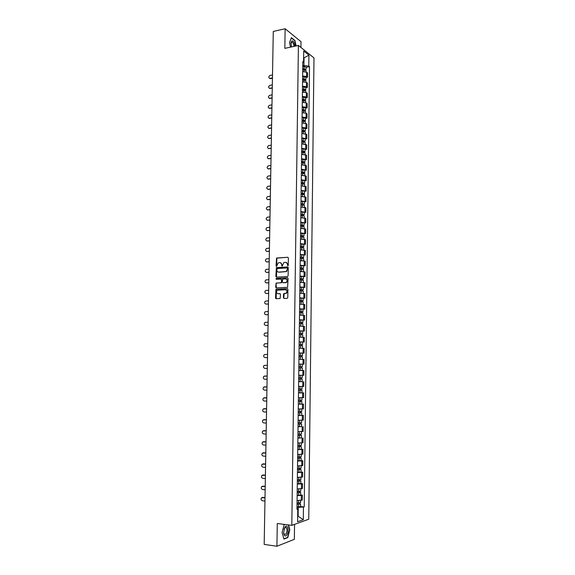 <?xml version="1.0" encoding="UTF-8"?>
<svg xmlns="http://www.w3.org/2000/svg" width="575" height="575" viewBox="0 0 575 575"><rect width="100%" height="100%" fill="white"/><g stroke="black" fill="none" stroke-linecap="round" stroke-linejoin="round"><path stroke-width="0.86" d="M287.831 265.815L288.269 265.298L288.377 257.916L287.773 257.262L276.553 258.024L276.043 266.002L276.632 266.412L278.12 262.912L279.802 262.631C280.981 262.696 281.621 263.393 281.714 264.73L281.7 265.679L282.296 266.088L283.784 262.574L285.488 262.286C286.673 262.351 287.32 263.055 287.421 264.392L287.831 265.815M293.983 46.403C293.818 44.333 293.257 42.924 292.287 42.183L291.662 42.112L290.893 43.657M283.432 297.757L284.043 298.439L287.162 298.332L287.787 297.606L287.91 289.333L287.306 288.657L275.993 289.189L275.511 298.03L276.108 298.705L280.118 298.49L280.514 294.335L279.91 293.66L278.063 293.732C276.244 293.056 276.022 291.884 277.387 290.231L285.394 289.714C287.22 290.375 287.457 291.539 286.106 293.214L283.827 293.595L283.489 294.228L283.432 297.757L284.115 298.432M291.805 525.363L277.287 523.502L276.927 546.25L264.184 544.41L273.276 31.452L285.143 28.75L284.833 48.358L298.418 45.454L291.805 525.363L308.746 519.232L313.979 57.917L298.418 45.454M287.486 276.568L288.111 275.835L288.233 267.612L287.629 266.951L276.381 267.648L275.871 276.453L276.467 277.114L287.486 276.568M288.075 278.458L287.608 287.342L276.287 287.895L275.691 287.227L276.101 283.08L280.816 282.799L281.441 282.073L281.477 279.745L280.88 279.076L276.244 279.299L276.079 278.386L287.464 277.79L288.075 278.458M300.933 47.473L301.012 41.688L285.143 28.75M276.927 546.25L294.35 539.321L294.551 524.371M302.623 75.943L306.583 76.511L306.633 72.198L302.68 71.623M306.633 72.198L307.575 72.91L307.524 77.215L305.936 77.51M306.583 76.511L307.524 77.215M305.807 87.695L307.395 87.407L307.452 83.087L306.504 82.405L302.551 81.844M302.493 86.178L306.453 86.732L307.395 87.407M305.677 97.908L307.273 97.628L307.323 93.301L306.382 92.64L302.414 92.093M302.357 96.442L306.324 96.981L307.273 97.628M305.548 108.157L307.143 107.892L307.201 103.543L306.252 102.903L302.277 102.379M302.22 106.742L306.195 107.259L307.143 107.892M305.418 118.436L307.021 118.177L307.072 113.821L306.123 113.203L302.148 112.7M302.091 117.07L306.072 117.573L307.021 118.177M305.289 128.75L306.892 128.498L306.942 124.128L305.993 123.539L302.012 123.05M301.954 127.434L305.943 127.916L306.892 128.498M305.16 139.093L306.762 138.855L306.82 134.471L301.875 133.429M301.817 137.835L306.762 138.855M305.03 149.464L306.633 149.241L306.691 144.843L301.738 143.843M301.681 148.264L306.633 149.241M304.901 159.879L306.511 159.663L306.561 155.25L301.602 154.294M301.544 158.722L306.511 159.663M304.772 170.322L306.382 170.121L306.432 165.693L301.465 164.773M301.408 169.222L306.382 170.121M304.635 180.794L306.252 180.607L306.303 176.166L301.329 175.289M301.271 179.752L306.252 180.607M304.506 191.31L306.123 191.13L306.173 186.674L301.192 185.84M301.135 190.318L306.123 191.13M304.376 201.854L305.993 201.688L306.044 197.218L301.048 196.427M300.991 200.912L305.993 201.688M304.24 212.427L305.857 212.276L305.914 207.791L300.912 207.043M300.854 211.542L305.857 212.276M304.11 223.042L305.728 222.899L305.785 218.399L300.775 217.695M300.718 222.209L305.728 222.899M303.974 233.687L305.598 233.558L305.656 229.044L300.632 228.383M300.574 232.911L305.598 233.558M303.837 244.361L305.469 244.246L305.519 239.717L300.495 239.099M300.438 243.649L305.469 244.246M303.708 255.077L305.332 254.977L305.39 250.434L300.351 249.859M300.294 254.416L305.332 254.977M303.571 265.83L305.203 265.736L305.26 261.179L300.215 260.647M300.15 265.226L305.203 265.736M303.435 276.611L305.066 276.532L305.124 271.961L300.071 271.472M300.013 276.065L305.066 276.532M303.298 287.428L304.937 287.363L304.994 282.778L299.927 282.332M299.87 286.939L304.937 287.363M303.162 298.281L304.8 298.231L304.858 293.624L299.783 293.228M299.726 297.85L304.8 298.231M303.025 309.17L304.671 309.127L304.721 304.513L299.647 304.161M299.582 308.797L304.671 309.127M302.888 320.095L304.534 320.067L304.592 315.438L299.503 315.129M299.438 319.779L304.534 320.067M302.752 331.056L304.398 331.042L304.455 326.392L299.359 326.133M299.295 330.805L304.398 331.042M299.151 341.945L304.261 342.046L304.319 337.388L299.216 337.173M299.151 341.859L304.261 342.046M302.364 353.086L304.125 353.093L304.182 348.414L299.065 348.249M299.007 352.949L304.125 353.093M298.827 366.685L302.306 366.742L302.335 364.183L298.863 364.119L303.988 364.176L304.046 359.483L298.921 359.361M298.863 364.076L303.988 364.176M298.813 367.899L300.272 367.921L300.236 370.494L298.777 370.473L303.909 370.58L298.777 370.516M298.713 375.238L303.852 375.288L303.909 370.58M301.94 381.678L298.633 381.699M298.569 386.443L303.715 386.443L303.772 381.721M298.482 392.833L303.636 392.897L298.482 392.919M298.418 397.684L303.578 397.634L303.636 392.897M298.339 404.074L303.499 404.11L298.339 404.182M298.274 408.962L303.442 408.861L303.499 404.11M298.188 415.344L303.363 415.358L298.188 415.481M298.123 420.275L303.298 420.131L303.363 415.358M301.552 426.549L298.044 426.815M297.979 431.624L303.162 431.43L303.219 426.643M301.408 437.863L297.893 438.193M297.828 443.016L303.025 442.772L303.082 437.97M301.271 449.204L302.939 449.334L301.933 449.513L297.742 449.6M297.678 454.437L302.881 454.149L302.939 449.334M301.127 460.597L302.802 460.733L301.789 460.942L297.591 461.049M297.527 465.908L302.745 465.563L302.802 460.733M300.984 472.018L302.658 472.168L301.652 472.413L297.44 472.535M297.383 477.408L302.601 477.02L302.658 472.168M300.84 483.482L302.522 483.64L301.508 483.913L297.289 484.064M297.232 488.951L302.457 488.513L302.522 483.64M300.696 494.982L302.378 495.154L301.365 495.456L297.138 495.628M297.074 500.53L302.321 500.042L302.378 495.154M302.759 65.737L303.952 65.5L304.046 57.996L303.614 57.658M303.607 58.082L308.926 55.186L308.797 66.125L303.952 65.5M302.795 63.042L303.557 62.093L303.701 51.017L308.926 55.186M297.678 516.127L298.145 515.969L298.26 507.38L304.225 506.934L309.515 66.686L308.797 66.125M303.442 507.193L303.291 519.721L297.606 521.755L297.771 509.055L296.973 508.566M303.557 62.093L302.817 61.518L296.966 509.313L297.771 509.055M296.118 45.943L294.939 40.53L291.396 37.677L289.512 42.514L290.533 47.136M284.589 524.443L284.151 524.601L282.081 532.565L283.935 539.084L287.809 537.582L289.822 529.69L288.499 524.939M297.678 515.912L303.291 519.721M298.26 507.38L296.988 507.236M306.065 67.361L309.515 66.686M300.553 506.518L304.225 506.934M287.263 537.51L287.809 537.582M287.895 265.801L287.759 264.486L286.192 262.394M280.499 262.739L282.059 264.816L282.188 266.132M287.773 257.262L276.898 258.118L276.532 266.455M287.953 267.044L276.726 267.734L276.503 277.114M287.356 268.424L286.939 267.964L277.272 268.503L276.827 270.013C276.92 271.35 277.553 272.047 278.731 272.119L286.17 271.522L287.701 268.511L287.155 268.022M287.701 268.511L286.515 271.601L279.083 272.205M281.153 279.141L281.822 279.824L281.434 282.792L276.712 283.072L276.093 283.791L276.345 287.888M287.773 277.869L276.611 278.408L276.345 279.299M285.466 282.591L286.199 282.361C287.593 280.693 287.363 279.522 285.523 278.853L282.692 279.062L282.296 282.037L282.9 282.706L286.544 282.433C287.895 280.916 287.737 279.752 286.077 278.94M285.811 282.663L283.245 282.778M285.897 289.786C287.586 290.562 287.773 291.726 286.451 293.279L284.172 293.66L283.777 297.821M280.19 293.724L278.408 293.796M287.593 288.729L276.345 289.261L276.187 298.705M302.709 69.827L306.022 70.43M302.716 69.065L305.16 69.295L304.714 69.769M272.507 74.958L270.085 75.433C268.424 76.612 268.353 77.596 269.862 78.38L272.457 77.884M302.723 68.72L306.037 69.295L305.239 69.855M302.752 66.369L306.065 66.98M272.449 78.257L270.286 78.667L269.459 78.322M304.728 69.022L305.03 69.812M302.572 80.018L305.893 80.601M302.579 79.242L305.03 79.472L304.585 79.968M272.327 84.899L269.905 85.352C268.23 86.552 268.173 87.537 269.718 88.306L272.277 87.831M302.587 78.904L305.907 79.465L305.023 80.033M302.615 76.554L305.943 77.143M272.27 88.191L269.301 88.255M304.599 79.206L304.973 80.018M302.436 90.246L305.771 90.807M302.45 89.448L304.901 89.671L304.455 90.196M272.155 94.861L269.718 95.306C268.036 96.521 267.993 97.506 269.574 98.26L272.097 97.808M302.457 89.125L305.785 89.671L304.865 90.253M302.486 86.767L305.814 87.314L305.785 89.671M272.097 98.153L269.136 98.217M304.463 89.413L304.865 90.218M302.306 100.503L305.641 101.049M302.313 99.691L304.772 99.906L304.326 100.452M271.975 104.858L269.538 105.29C267.842 106.519 267.806 107.503 269.431 108.244L271.925 107.812M302.321 99.382L305.656 99.906L304.728 100.51M302.349 97.01L305.684 97.57M271.918 108.15L268.971 108.208M304.333 99.662L304.736 100.438M294.997 46.187C294.501 42.708 293.502 40.947 291.985 40.904L291.036 42.37L291.381 46.956M289.527 42.579L291.331 37.943L294.759 40.71L295.917 45.986M284.79 527.304L283.604 532.651C284.115 536.13 285.222 536.87 286.925 534.872C289.297 531.372 287.658 523.789 285.164 526.793L284.79 527.304M283.59 532.486L284.345 534.498L286.091 533.88C287.227 531.372 287.263 529.259 286.199 527.541L284.754 527.764L283.993 529.165M288.233 524.91L289.577 529.719L287.629 537.366L283.87 538.818L282.081 532.536M284.1 524.774L284.927 524.486M302.17 110.788L305.512 111.32M302.184 109.969L304.642 110.177L304.197 110.745M271.795 114.892L269.359 115.295C267.648 116.552 267.627 117.537 269.287 118.256L271.745 117.853M302.184 109.667L305.526 110.177L304.599 110.802M302.213 107.288L305.555 107.805L305.526 110.177M271.738 118.177L268.812 118.227M304.204 109.94L304.606 110.688M302.033 121.109L305.382 121.598L305.361 123.266M302.048 120.276L304.506 120.477L304.06 121.073M271.616 124.948L269.172 125.343C267.461 126.608 267.447 127.593 269.122 128.311L271.565 127.923M302.048 119.988L305.397 120.477L304.47 121.124M302.083 117.602L305.426 118.119M271.558 128.232L268.647 128.282M304.074 120.247L304.47 120.966M301.904 131.467L305.253 131.963M301.911 130.611L304.376 130.812L303.931 131.431M271.443 135.039L268.949 135.42C267.274 136.699 267.267 137.684 268.942 138.388L271.386 138.022M301.918 130.338L305.268 130.812L304.34 131.481M301.947 127.945L305.296 128.426L305.268 130.812M271.386 138.316L268.489 138.367M303.938 130.59L304.34 131.28M301.767 141.853L305.124 142.312L305.102 144.052M301.774 140.983L304.247 141.177L303.794 141.824M271.263 145.166L268.733 145.532C267.088 146.819 267.095 147.811 268.762 148.508L271.206 148.156M301.782 140.724L305.138 141.177L304.204 141.867M301.81 138.323L305.167 138.783L305.138 141.177M271.206 148.436L268.324 148.487M303.808 140.961L304.211 141.63M301.631 152.274L304.994 152.734M301.638 151.39L304.118 151.577L303.665 152.246M271.084 155.315L268.511 155.681C266.901 156.975 266.922 157.967 268.575 158.65L271.026 158.319M301.645 151.139L305.009 151.577L304.074 152.289M301.674 148.731L305.037 149.177L305.009 151.577M271.026 158.592L268.166 158.635M303.672 151.369L304.082 152.008M301.494 162.732L304.858 163.149L304.836 164.968M301.501 161.834L303.981 162.006L303.528 162.703M270.897 165.499L268.288 165.852C266.707 167.16 266.743 168.152 268.388 168.827L270.847 168.511M301.508 161.589L304.872 162.013L303.945 162.747M301.537 159.174L304.901 159.62M270.839 168.77L268.007 168.813M303.543 161.812L303.945 162.416M301.357 173.219L304.728 173.636M301.365 172.306L303.852 172.471L303.399 173.19M270.717 175.72L268.065 176.065C266.52 177.38 266.57 178.372 268.209 179.033L270.667 178.739M301.372 172.076L304.743 172.478L303.808 173.233M301.401 169.654L304.772 170.078M270.66 178.983L267.842 179.026M303.406 172.292L303.816 172.859M301.214 183.741L304.599 184.137M301.228 182.807L303.715 182.972L303.262 183.72M270.537 185.969L267.842 186.3C266.333 187.63 266.39 188.622 268.022 189.276L270.487 188.995M301.235 182.591L304.613 182.972L303.672 183.756M301.264 180.162L304.642 180.55L304.613 182.972M270.48 189.232L267.684 189.268M303.277 182.8L303.679 183.339M301.077 194.292L304.463 194.659L304.441 196.6M301.092 193.351L303.586 193.502L303.126 194.278M270.358 196.248L267.619 196.578C266.146 197.908 266.218 198.9 267.835 199.547L270.3 199.288M301.092 193.143L304.477 193.509L303.543 194.314M301.127 190.706L304.513 191.072L304.477 193.509M270.3 199.503L267.526 199.539M303.14 193.337L303.55 193.854M300.941 204.887L304.333 205.232L304.304 207.208M300.955 203.924L303.449 204.068L302.989 204.865M270.171 206.562L267.397 206.878C265.959 208.222 266.038 209.214 267.648 209.853L270.121 209.609M300.955 203.73L304.348 204.075L303.413 204.398L303.406 204.901M300.991 201.279L304.376 201.631L304.348 204.075M270.113 209.818L267.368 209.846M303.003 203.917L303.413 204.398M300.804 215.51L304.197 215.833L304.175 217.853M300.818 214.525L303.312 214.669L302.86 215.496M269.991 216.904L267.181 217.221C265.772 218.565 265.866 219.557 267.461 220.189L269.934 219.966M300.818 214.346L304.211 214.676L303.277 214.978L303.269 215.532M300.847 211.895L304.247 212.24M269.934 220.16L267.21 220.182M302.867 214.525L303.277 214.978M300.66 226.162L304.067 226.471L304.038 228.534M300.675 225.17L303.176 225.307L302.723 226.155M269.804 227.283L266.958 227.592C265.578 228.943 265.686 229.928 267.274 230.561L269.754 230.352M300.675 224.998L304.082 225.314L303.147 225.594L303.14 226.183M300.711 222.539L304.11 222.87M269.747 230.532L267.052 230.553M302.73 225.17L303.147 225.594M300.524 236.857L303.931 237.144L303.902 239.243M300.538 235.843L303.047 235.973L302.587 236.85M269.618 237.698L266.735 237.993C265.391 239.351 265.506 240.343 267.088 240.961L269.567 240.774M300.538 235.685L303.945 235.98L303.011 236.239L303.003 236.878M300.574 233.22L303.974 233.515L303.945 235.98M269.56 240.939L266.893 240.961M302.594 235.843L303.011 236.239M300.38 247.581L303.794 247.854L303.772 249.996M300.394 246.553L302.91 246.675L302.45 247.581M269.438 248.141L266.512 248.429C265.204 249.794 265.327 250.779 266.893 251.397L269.38 251.225M300.402 246.409L303.808 246.682L302.874 246.919L302.867 247.609M300.43 243.937L303.844 244.224M269.38 251.376L266.735 251.397M302.457 246.56L302.874 246.919M300.243 258.34L303.665 258.592L303.636 260.777M300.258 257.298L302.773 257.413L302.313 258.34M269.251 258.613L266.29 258.901C265.01 260.267 265.154 261.251 266.707 261.862L269.193 261.711M300.258 257.169L303.679 257.42L302.738 257.636L302.73 258.369M300.287 254.682L303.708 254.941L303.679 257.42M269.193 261.848L266.577 261.862M302.321 257.305L302.738 257.636M300.1 269.136L303.528 269.373L303.499 271.594M300.114 268.079L302.637 268.187L302.184 268.281L302.17 269.143M269.064 269.122L266.067 269.402C264.823 270.775 264.974 271.759 266.52 272.363L269.007 272.227M300.114 267.957L303.543 268.194L302.601 268.388L302.594 269.165M300.15 265.47L303.571 265.707L303.543 268.194M269.007 272.356L266.419 272.363M302.184 268.087L302.601 268.388M299.963 279.967L303.392 280.19M299.97 278.897L302.5 278.997L302.048 279.076L302.033 279.975M268.877 279.666L265.844 279.939C264.629 281.312 264.787 282.296 266.326 282.893L268.82 282.778M299.978 278.789L303.406 279.004L302.464 279.177L302.45 279.996M300.006 276.287L303.435 276.503L303.406 279.004M268.82 282.893L266.268 282.893M302.048 278.904L302.464 279.177M299.819 290.835L303.255 291.029L303.226 293.336M299.834 289.743L302.357 289.836L301.911 289.908L301.897 290.842M268.69 290.238L265.628 290.504C264.442 291.884 264.608 292.869 266.139 293.458L268.633 293.365M299.834 289.649L303.269 289.843L302.328 289.994L302.313 290.864M299.863 287.141L303.298 287.342L303.269 289.843M268.633 293.466L266.11 293.458M301.911 289.757L302.328 289.994M299.676 301.738L303.118 301.911L303.09 304.261M299.69 300.632L302.22 300.711L301.767 300.775L301.76 301.753M268.503 300.847L265.406 301.106C264.248 302.486 264.428 303.471 265.945 304.06L268.446 303.988M299.69 300.545L303.133 300.725L302.191 300.847L302.177 301.767M299.726 298.03L303.162 298.209L303.133 300.725M268.446 304.067L265.959 304.06M301.767 300.646L302.191 300.847M299.532 312.678L302.982 312.829L302.953 315.222M299.546 311.549L302.083 311.628L301.631 311.679L301.616 312.692M268.309 311.492L265.183 311.743C264.054 313.123 264.248 314.108 265.751 314.697L268.259 314.64M299.546 311.485L302.996 311.636L302.048 311.743L302.04 312.707M299.582 308.955L303.025 309.12L302.996 311.636M268.259 314.705L265.837 314.705M301.631 311.571L302.048 311.743M299.388 323.646L302.845 323.783L302.809 326.219M299.402 322.503L301.947 322.575L301.487 322.611L301.48 323.668M268.123 322.173L264.96 322.417C263.868 323.797 264.062 324.782 265.557 325.364L268.065 325.328M299.402 322.453L302.86 322.589L301.911 322.668L301.897 323.682M299.438 319.916L302.888 320.059L302.86 322.589M268.065 325.378L265.715 325.378M301.494 322.525L301.911 322.668M299.244 334.657L302.709 334.772L302.673 337.252M299.259 333.5L301.803 333.558L301.35 333.586L301.336 334.679M267.936 332.882L264.744 333.119C263.673 334.499 263.882 335.484 265.363 336.066L267.878 336.044M299.259 333.457L302.723 333.572L301.774 333.629L301.76 334.693M299.295 330.912L302.752 331.035L302.723 333.572M267.878 336.088L265.592 336.08M301.35 333.522L301.774 333.629M299.101 345.704L302.565 345.798L302.536 348.321M299.115 344.526L301.667 344.583L301.207 344.598L301.192 345.726M267.742 343.627L264.522 343.857C263.479 345.237 263.695 346.222 265.168 346.797L267.684 346.804M299.115 344.497L302.579 344.59L301.631 344.626L301.616 345.74M302.615 342.046L302.579 344.59M267.684 346.826L265.478 346.818M301.214 344.554L301.631 344.626M301.473 359.404L302.285 359.418M298.957 356.78L302.428 356.859L302.393 359.418M298.971 355.587L301.523 355.637L301.07 355.645L301.056 356.816M267.555 354.408L264.299 354.631C263.285 356.011 263.508 356.989 264.974 357.571L267.497 357.592M298.971 355.573L302.443 355.652L301.494 355.659L301.48 356.823M299.007 353.014L302.479 353.093L302.443 355.652M267.497 357.607L265.355 357.585M301.07 355.616L301.494 355.659M300.272 367.921L302.292 367.957L302.256 370.523L300.236 370.494M298.827 366.692L301.386 366.728L300.926 366.728L300.912 367.935M267.361 365.218L264.083 365.434C263.091 366.821 263.321 367.799 264.78 368.374L267.303 368.417M302.306 366.742L301.35 366.735L301.336 367.942M300.926 366.721L301.35 366.735M298.662 379.04L302.148 379.09L302.119 381.663L298.633 381.635M298.662 379.054L302.148 379.09M300.783 377.876L300.768 379.076M267.167 376.072L263.86 376.273C262.897 377.66 263.134 378.637 264.586 379.213L267.109 379.277M301.056 375.281L301.882 375.288M298.684 377.84L302.162 377.876L302.198 375.302M265.032 376.014L267.167 376.057M301.214 377.883L301.199 379.054M298.518 390.217L302.012 390.26L301.976 392.84M298.518 390.245L302.012 390.26M300.646 389.067L300.624 390.26M264.759 386.867L266.973 386.925L263.645 387.147C262.703 388.535 262.947 389.512 264.385 390.087L266.915 390.166M298.533 389.023L302.026 389.038M301.07 389.067L301.056 390.195M298.375 401.436L301.868 401.465L301.839 404.06M298.375 401.472L301.868 401.465M300.502 400.293L300.481 401.479M266.778 397.871L263.422 398.058C262.502 399.445 262.761 400.423 264.191 400.998L266.728 401.098M298.389 400.25L301.882 400.243L301.918 397.713M264.493 397.763L266.786 397.828M300.926 400.293L300.912 401.386M298.224 412.685L301.724 412.713L301.695 415.315M298.224 412.742L301.724 412.713M300.358 411.556L300.344 412.728M266.584 408.825L263.206 409.005C262.308 410.385 262.574 411.362 263.99 411.937L266.527 412.059M298.238 411.513L301.746 411.484L301.774 408.983M264.22 408.696L266.592 408.768M300.783 411.556L300.768 412.606M298.08 423.976L301.588 423.998L301.552 426.607L298.044 426.657M298.08 424.041L301.588 423.998M300.215 422.862L300.193 424.027M266.39 419.815L262.983 419.98C262.114 421.367 262.38 422.345 263.796 422.92L266.333 423.063M298.094 422.812L301.602 422.762L301.631 420.289M263.947 419.664L266.397 419.743M300.639 422.855L300.624 423.861M297.929 435.304L301.444 435.318L301.408 437.934L297.893 438.006M297.929 435.383L301.444 435.318M300.064 434.204L300.049 435.354M266.196 430.84L262.768 430.998C261.912 432.378 262.193 433.356 263.594 433.931L266.139 434.096M297.943 434.147L301.458 434.082L301.487 431.631M263.673 430.675L266.196 430.754M300.495 434.197L300.481 435.153M297.778 446.667L301.3 446.674L301.271 449.298L297.742 449.391M297.778 446.761L301.3 446.674M299.92 445.582L299.906 446.717M266.002 441.895L262.545 442.046C261.718 443.426 261.999 444.403 263.393 444.985L265.945 445.165M297.8 445.524L301.314 445.424M263.429 441.715L266.002 441.794M300.351 445.567L300.337 446.488M297.634 458.067L301.156 458.067L301.127 460.69M297.627 458.182L301.156 458.067M297.598 460.819L301.127 460.704M299.776 456.996L299.762 458.124M265.808 452.992L262.329 453.136C261.517 454.509 261.805 455.486 263.192 456.068L265.743 456.277M297.649 456.931L301.171 456.816M263.192 452.791L265.808 452.877M300.207 456.981L300.193 457.858M297.483 469.509L301.012 469.502L300.984 472.147L297.447 472.283M297.483 469.631L301.012 469.502M299.632 468.445L299.618 469.567M265.607 464.126L262.107 464.255C261.316 465.628 261.611 466.613 262.991 467.188L265.549 467.418M297.498 468.381L301.027 468.244M262.955 463.903L265.607 463.996M300.064 468.438L300.049 469.265M297.332 480.988L300.869 480.973L300.84 483.625L297.297 483.783M297.332 481.124L300.869 480.973M299.482 479.938L299.467 481.052M265.413 475.295L261.891 475.41C261.115 476.783 261.417 477.768 262.789 478.35L265.348 478.594M297.347 479.873L300.883 479.708M262.717 475.051L265.413 475.151M299.913 479.924L299.906 480.714M297.182 492.502L300.725 492.48L300.689 495.14L297.146 495.327M297.182 492.66L300.725 492.48M299.338 491.474L299.323 492.567M265.212 486.5L261.675 486.601C260.921 487.974 261.223 488.958 262.588 489.541L265.154 489.814M297.196 491.402L300.739 491.223L300.768 488.923M262.48 486.234L265.212 486.335M299.769 491.452L299.762 492.2M297.031 504.059L300.581 504.031L300.545 506.697L296.995 506.906M297.031 504.225L300.581 504.031M299.187 503.039L299.173 504.131M265.01 497.742L261.452 497.835C260.712 499.208 261.028 500.185 262.387 500.775L264.953 501.062M297.045 502.967L300.596 502.766L300.624 500.494M262.25 497.454L265.018 497.562M299.625 503.024L299.611 503.722M301.444 488.793L301.508 483.913M301.588 477.272L301.652 472.413M301.731 465.793L301.789 460.942M301.875 454.343L301.933 449.513M302.019 442.944L302.076 438.128M302.155 431.573L302.22 426.772M302.299 420.239L302.357 415.459M302.443 408.947L302.5 404.182M302.579 397.692L302.637 392.941M302.716 386.472L302.781 381.743M302.86 375.295L302.917 370.573M302.996 364.147L303.054 359.447M303.133 353.043L303.197 348.349M303.277 341.967L303.334 337.295M303.413 330.934L303.471 326.277M303.55 319.937L303.607 315.294M303.686 308.969L303.744 304.34M303.823 298.044L303.88 293.43M303.959 287.148L304.017 282.555M304.089 276.295L304.146 271.709M304.225 265.47L304.283 260.906M304.362 254.689L304.419 250.132M304.498 243.937L304.549 239.394M304.628 233.22L304.685 228.692M304.764 222.532L304.815 218.026M304.894 211.888L304.951 207.395M305.023 201.272L305.081 196.794M305.16 190.692L305.217 186.228M305.289 180.147L305.347 175.698M305.418 169.632L305.476 165.197M305.548 159.153L305.605 154.732M305.684 148.709L305.735 144.303M305.814 138.295L305.864 133.903M305.943 127.916L305.993 123.539M306.072 117.573L306.123 113.203M306.195 107.259L306.252 102.903M306.324 96.981L306.382 92.64M306.453 86.732L306.504 82.405M301.3 500.358L301.365 495.456M304.103 69.755L304.082 71.544M304.146 66.305L304.118 68.648M270.451 78.646L270.027 78.358M303.974 79.954L303.945 81.765M304.017 76.489L303.988 78.84M270.279 88.564L269.848 88.284M303.837 90.182L303.816 92.022M303.887 86.703L303.852 89.067M270.099 98.512L269.668 98.246M303.708 100.438L303.686 102.314M303.751 96.952L303.722 99.324M269.919 108.495L269.488 108.237M303.578 110.731L303.55 112.628M303.622 107.23L303.593 109.609M269.732 118.507L269.308 118.256M303.442 121.059L303.42 122.985M303.485 117.544L303.456 119.931M269.553 128.548L269.122 128.311M303.312 131.416L303.284 133.371M303.356 127.894L303.327 130.288M269.373 138.625L268.942 138.388M303.176 141.809L303.154 143.786M303.219 138.273L303.19 140.674M269.193 148.724L268.762 148.508M303.039 152.231L303.018 154.244M303.09 148.688L303.054 151.096M269.007 158.865L268.575 158.65M302.91 162.689L302.881 164.73M302.953 159.131L302.924 161.546M268.827 169.028L268.388 168.827M302.773 173.183L302.745 175.246M302.817 169.611L302.788 172.033M268.64 179.228L268.209 179.033M302.637 183.705L302.608 185.797M302.687 180.126L302.651 182.555M268.453 189.455L268.022 189.276M302.5 194.264L302.472 196.384M302.551 190.67L302.515 193.114M268.273 199.719L267.835 199.547M302.364 204.858L302.335 207.007M302.414 201.25L302.378 203.701M268.087 210.019L267.648 209.853M302.227 215.481L302.198 217.666M302.277 211.866L302.242 214.324M267.9 220.34L267.461 220.189M302.091 226.14L302.062 228.354M302.141 222.518L302.105 224.976M267.713 230.704L267.274 230.561M301.954 236.835L301.925 239.078M302.004 233.198L301.968 235.671M267.526 241.09L267.088 240.961M301.817 247.566L301.789 249.838M301.861 243.915L301.832 246.395M267.339 251.519L266.893 251.397M301.681 258.333L301.652 260.633M301.724 254.667L301.695 257.154M267.152 261.97L266.707 261.862M301.537 269.129L301.508 271.465M301.588 265.456L301.552 267.95M266.958 272.464L266.52 272.363M301.401 279.967L301.372 282.325M301.451 276.28L301.415 278.782M266.771 282.986L266.326 282.893M301.264 290.835L301.228 293.228M301.307 287.141L301.278 289.649M266.577 293.545L266.139 293.458M301.12 301.738L301.092 304.161M301.171 298.03L301.135 300.553M266.39 304.132L265.945 304.06M300.977 312.678L300.948 315.136M301.027 308.962L300.998 311.485M266.196 314.755L265.751 314.697M300.84 323.66L300.804 326.14M300.89 319.923L300.854 322.46M266.002 325.414L265.557 325.364M300.696 334.672L300.668 337.187M300.747 330.927L300.711 333.464M265.815 336.102L265.363 336.066M300.553 345.719L300.524 348.27M300.603 341.96L300.574 344.511M265.621 346.826L265.168 346.797M300.416 356.802L300.38 359.368M300.459 353.036L300.43 355.594M265.427 357.585L264.974 357.571M300.315 364.14L300.287 366.713M300.128 379.083L300.092 381.663M300.179 375.288L300.143 377.861M265.097 376.014L264.644 376.014M299.985 390.274L299.949 392.869M300.035 386.472L299.999 389.052M264.895 386.86L264.442 386.874M299.841 401.508L299.805 404.11M299.884 397.713L299.855 400.286M264.701 397.749L264.248 397.778M299.697 412.778L299.661 415.387M299.74 408.997L299.712 411.549M264.507 408.674L264.047 408.71M299.546 424.084L299.518 426.7M299.597 420.311L299.561 422.848M264.306 419.628L263.853 419.678M299.402 435.426L299.367 438.049M299.453 431.667L299.417 434.19M264.112 430.625L263.652 430.682M299.259 446.811L299.223 449.442M299.302 443.066L299.273 445.567M263.911 441.65L263.451 441.722M299.108 458.232L299.079 460.87M299.158 454.494L299.122 456.988M263.709 452.712L263.249 452.798M298.964 469.689L298.928 472.341M299.007 465.966L298.978 468.438M263.508 463.817L263.048 463.91M298.813 481.189L298.777 483.848M298.863 477.473L298.827 479.931M263.307 474.95L262.847 475.051M298.669 492.725L298.633 495.391M298.713 489.023L298.684 491.46M263.106 486.119L262.646 486.234M298.518 504.297L298.482 506.97M298.562 500.602L298.533 503.032M262.904 497.332L262.444 497.461M306.022 70.402L306.008 71.875M306.065 66.952L306.037 69.295M270.286 78.667L269.862 78.38M305.9 80.579L305.878 82.088M305.943 77.115L305.907 79.465M270.149 88.579L269.718 88.306M305.771 90.785L305.749 92.338M270.006 98.526L269.574 98.26M305.641 101.028L305.62 102.616M305.684 97.542L305.656 99.906M269.862 108.503L269.431 108.244M290.964 43.218L291.036 42.37M291.317 42.392L292.287 42.183M284.754 527.354L286.199 527.541M284.754 527.764L285.164 526.793M305.512 111.298L305.49 112.923M269.718 118.507L269.287 118.256M305.426 118.098L305.397 120.477M305.253 131.941L305.232 133.644M304.994 152.713L304.966 154.495M304.908 159.598L304.872 162.013M304.728 173.621L304.707 175.476M304.772 170.056L304.743 172.478M304.599 184.122L304.57 186.02M304.247 212.225L304.211 214.676M304.11 222.856L304.082 225.314M303.844 244.21L303.808 246.682M303.392 280.183L303.363 282.447M302.055 386.486L302.026 389.045M301.343 443.016L301.314 445.431M301.207 454.437L301.171 456.823M301.063 465.894L301.027 468.251M300.912 477.387L300.883 479.723"/></g></svg>
